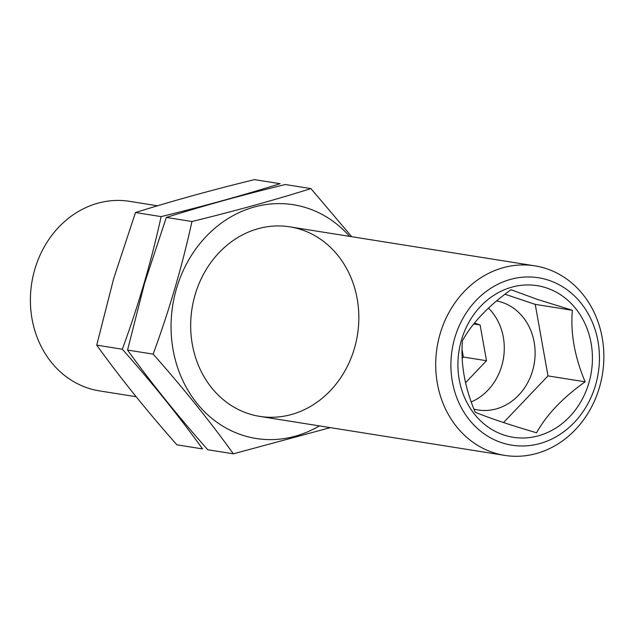 <?xml version="1.0" encoding="UTF-8"?>
<svg xmlns="http://www.w3.org/2000/svg" width="635" height="635" viewBox="0 0 635 635"><rect width="100%" height="100%" fill="white"/><g stroke="black" fill="none" stroke-linecap="round" stroke-linejoin="round"><path stroke-width="0.95" d="M462.042 349.536L463.383 357.037L462.161 358.323M474.432 323.048L480.116 324.953L486.497 360.72L465.511 382.746M488.418 308.086A55.316 48.284 -81 0 1 471.233 401.939M473.956 409.131A55.316 48.284 99 0 0 477.957 409.972A55.316 48.284 99 0 0 533.583 366.863A55.316 48.284 99 0 0 502.134 302.387A55.316 48.284 99 0 0 496.562 300.934M546.672 287.98A76.771 67.016 99 0 0 459.232 379.722A76.771 67.016 99 0 0 569.635 416.727A76.771 67.016 99 0 0 546.672 287.98M511.024 289.727L536.924 299.244L572.365 310.285C570.365 332.923 574.619 356.767 585.121 381.81C562.864 397.661 546.672 414.655 536.543 432.784C509.945 424.958 489.498 418.108 475.202 412.226C464.78 387.604 460.526 363.76 462.447 340.693C472.281 322.866 488.474 305.88 511.024 289.727M157.528 205.796L129.556 201.343A95.956 83.764 99 0 0 31.75 282.948A95.956 83.764 99 0 0 99.393 390.882L136.136 396.732M546.648 268.74A95.956 83.764 99 0 0 534.868 265.851A95.956 83.764 99 0 0 437.063 347.448A95.956 83.764 99 0 0 504.706 455.382A95.956 83.764 99 0 0 601.202 380.603A95.956 83.764 99 0 0 546.648 268.74M548.91 280.321A84.765 73.993 99 0 0 452.358 381.619A84.765 73.993 99 0 0 574.27 422.481A84.765 73.993 99 0 0 548.91 280.321M504.968 294.227L535.234 304.371L572.365 310.285M535.234 304.371L547.989 375.904L585.121 381.81M547.989 375.904L503.531 422.553M473.726 323.937L480.116 324.953M463.383 357.037L486.497 360.72M176.927 444.833C147.042 411.099 120.301 377.873 96.718 345.146L113.713 278.455L135.493 212.534C172.006 201.057 211.669 190.087 254.484 179.618L280.106 183.69C243.594 195.167 203.93 206.137 161.115 216.614C151.503 260.755 138.573 304.959 122.333 349.218C152.225 382.953 178.967 416.179 202.549 448.913L176.927 444.833M122.333 349.218L96.718 345.146M161.115 216.614L135.493 212.534M233.37 453.819L207.748 449.739C177.863 416.004 151.122 382.778 127.54 350.052L144.534 283.361L166.314 217.44C202.827 205.962 242.491 194.993 285.305 184.523L310.928 188.595C274.415 200.073 234.752 211.042 191.937 221.52C182.324 265.66 169.394 309.864 153.154 354.124C183.047 387.858 209.788 421.084 233.37 453.819L330.327 427.633M349.552 236.355A118.348 103.314 99 0 0 176.474 288.679A118.348 103.314 99 0 0 205.938 413.131A118.348 103.314 99 0 0 319.381 425.894M351.719 236.704L310.928 188.595M195.072 294.91A95.956 83.764 99 0 0 291.322 414.536A95.956 83.764 99 0 0 337.86 255.413A95.956 83.764 99 0 0 195.072 294.91M153.154 354.124L127.54 350.052M191.937 221.52L166.314 217.44M259.667 416.385L504.706 455.382M289.83 226.854L534.868 265.851"/></g></svg>
